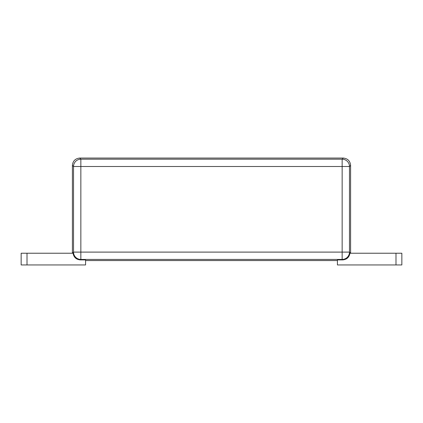 <?xml version="1.0" encoding="UTF-8"?>
<svg xmlns="http://www.w3.org/2000/svg" width="423" height="423" viewBox="0 0 423 423"><rect width="100%" height="100%" fill="white"/><g stroke="black" fill="none" stroke-linecap="round" stroke-linejoin="round"><path stroke-width="0.63" d="M343.28 158.054L79.72 158.054C75.305 158.519 72.862 160.962 72.396 165.377L73.528 166.503A7.323 7.323 -45 0 1 80.846 159.185L342.154 159.185A7.323 7.323 45 0 1 349.472 166.503L350.604 165.377L350.604 253.229L349.472 252.103A7.323 7.323 135 0 1 342.154 259.426L80.846 259.426A7.323 7.323 -135 0 1 73.528 252.103L73.528 166.503L342.154 166.503L342.154 159.185L343.28 158.054C347.695 158.519 350.138 160.962 350.604 165.377M342.646 259.918C346.775 259.542 349.208 257.311 349.937 253.229L401.85 253.229L401.85 264.946L337.422 264.946L337.422 259.918L342.646 259.918L342.154 259.426L342.154 252.103L349.472 252.103L349.472 166.503L342.154 166.503L342.154 252.103L73.528 252.103L72.396 253.229L72.396 165.377M337.422 260.552L85.578 260.552M21.15 253.229L73.063 253.229C73.792 257.311 76.225 259.542 80.354 259.918L85.578 259.918L85.578 264.946L21.15 264.946L21.15 253.229L21.15 264.946M401.85 264.946L401.85 253.229M79.72 158.054L80.846 159.185L80.846 259.426L80.354 259.918M27.009 253.229L27.009 264.946M395.991 253.229L395.991 264.946"/></g></svg>
